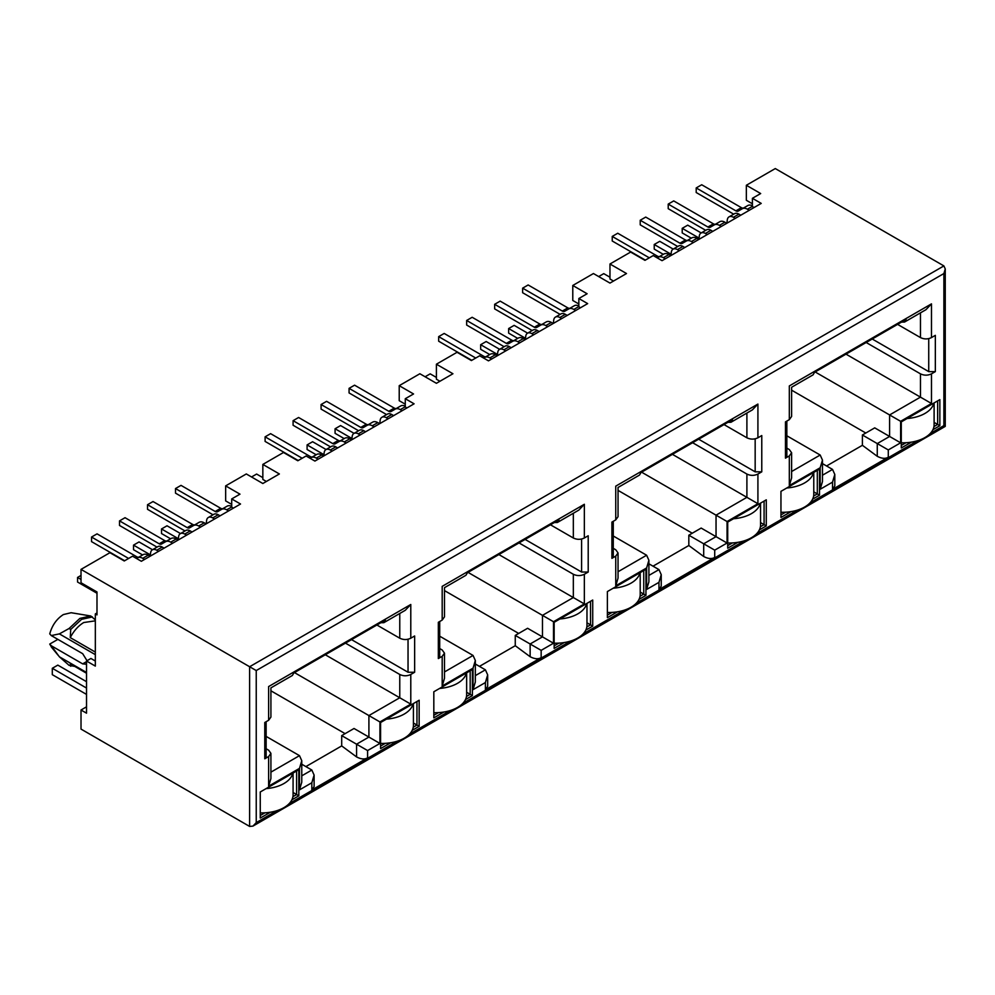 <?xml version="1.0" encoding="UTF-8"?>
<svg xmlns="http://www.w3.org/2000/svg" width="995" height="995" viewBox="0 0 995 995"><rect width="100%" height="100%" fill="white"/><g stroke="black" fill="none" stroke-linecap="round" stroke-linejoin="round"><path stroke-width="1.49" d="M86.528 706.823L81.018 710.007L81.018 729.086L249.621 826.435L252.929 826.111L256.237 822.616L256.237 670.555L81.018 569.389L109.935 552.698L124.263 560.969L132.534 556.193L141.352 561.279L240.529 504.017L231.711 498.93L239.982 494.154L225.654 485.883L246.312 473.956L262.842 483.508L279.371 473.956L262.842 464.416L283.5 452.489L297.828 460.76L306.099 455.984L314.917 461.071L414.094 403.808L405.276 398.721L405.276 406.992L406.93 407.95M231.711 498.93L231.711 507.201L233.365 508.159M439.939 381.259L436.407 379.219L436.407 364.207L457.066 352.28L471.394 360.551L479.665 355.775L488.483 360.862L587.659 303.612L578.841 298.512L578.841 306.783L580.495 307.741M578.841 303.985L572.784 300.49L572.784 285.478L593.443 273.538L609.972 283.09L626.502 273.538L609.972 263.998L630.631 252.071L644.959 260.342L653.23 255.566L662.048 260.665L761.225 203.403L752.407 198.303L752.407 206.574L754.061 207.532M932.937 429.691L939.852 425.698L939.852 399.617L901.283 421.88L901.283 447.974L911.408 442.128M812.604 499.179L819.519 495.174L819.519 469.093L817.318 470.361L780.951 491.356L780.951 517.45L791.062 511.604M759.372 529.9L766.287 525.907L766.287 499.826L727.718 522.089L727.718 548.183L737.842 542.337M585.806 630.109L592.721 626.116L592.721 600.035L554.153 622.298L554.153 648.379L564.277 642.546M639.039 599.376L645.954 595.383L645.954 569.302L613.442 588.082M613.442 588.07L607.385 591.565L607.385 617.659L617.497 611.813M412.241 730.318L419.156 726.325L419.156 700.231L413.099 703.739A31.168 17.997 180 0 1 386.396 719.149M413.099 703.751L380.587 722.507L380.587 748.588L390.712 742.755M465.473 699.584L472.389 695.592L472.389 669.511L433.82 691.774L433.82 717.855L443.932 712.022M572.784 285.478L587.112 293.749L578.841 298.512M436.407 364.207L452.936 373.747L436.407 383.299L419.878 373.747L399.219 385.674L413.547 393.958L405.276 398.721M752.407 198.303L760.678 193.54L746.35 185.269L775.279 168.565L943.882 265.914L945.25 268.936L943.882 273.55L256.237 670.555M727.942 422.315L730.964 422.278L732.507 419.679L641.029 472.488L639.486 475.075L618.044 487.463L618.044 516.679L615.756 519.863L611.9 522.089L611.9 558.357L613.268 556.441L613.268 521.305M692.234 533.221L618.044 490.386M688.826 535.198L714.721 550.148L727.059 543.021L701.164 528.071L688.826 535.198L688.826 545.509L653.006 566.18M641.588 472.165L716.039 515.161L716.039 536.666L703.701 543.792L703.701 556.503L688.826 545.509M746.35 185.269L746.35 200.281L752.407 203.776M613.505 281.05L609.972 279.01L609.972 263.998M405.276 404.194L399.219 400.699L399.219 385.674M266.374 481.468L262.842 479.428L262.842 464.416M231.711 504.403L225.654 500.908L225.654 485.883M96.988 612.982L95.333 613.927L96.988 614.885L96.988 591.975L81.018 582.759L81.018 569.389M789.321 419.654L785.465 421.88L785.465 458.148L789.321 455.921L789.321 485.572L820.178 467.762L820.178 489.266L832.529 482.14L832.529 489.391L888.286 457.19L888.286 449.939L900.624 442.812L900.624 421.308L931.482 403.497L931.482 373.846L935.337 371.62L935.337 335.352L931.482 337.579L931.482 303.861L789.321 385.936C792.393 387.727 792.393 387.727 789.321 385.936L789.321 419.654L791.61 416.47L791.61 387.254L813.052 374.866L814.594 372.279L906.072 319.47L904.517 322.057L901.507 322.106M786.834 448.123L789.321 449.566L791.61 452.737L789.321 455.921M820.178 467.762L822.467 460.076L820.178 455.026L786.834 435.785M931.482 403.497L846.011 354.145M931.482 373.846C927.813 375.588 924.131 375.588 920.462 373.846L866.172 342.504M897.577 324.37L920.462 337.579L920.462 312.853M832.529 482.14L834.805 474.453L832.529 469.416L822.467 463.608M826.571 465.971L862.391 445.3L877.267 456.307L877.267 443.583L889.605 436.457L874.729 427.862L862.391 434.989L888.286 449.939M865.799 433.024L791.61 390.177M95.333 661.016L90.931 658.466L86.528 661.016L95.333 666.103L95.333 613.927M325.315 654.772L410.786 704.124L410.786 674.473L414.641 672.247L414.641 635.979L410.786 638.205L410.786 604.487L268.625 686.562C271.71 688.316 271.71 688.316 268.625 686.562L268.625 720.28L264.769 722.507L264.769 758.775L268.625 756.548L268.625 786.187L299.483 768.376L301.771 760.702L299.483 755.653L266.138 736.399M301.771 764.222L311.833 770.03L314.109 775.08L311.833 782.754L311.833 790.005L367.59 757.817C364.755 759.571 361.073 759.272 356.571 756.921L341.695 745.914L305.875 766.598M345.103 733.638L270.914 690.804M341.695 735.616L356.571 744.198L368.909 737.071L354.033 728.489L341.695 735.616L341.695 745.914M294.458 672.583L379.928 721.935L410.786 704.124M345.476 643.131L399.766 674.473L399.766 697.756L368.909 715.567L368.909 737.071L379.928 743.439L379.928 721.935M410.786 638.205C407.117 639.959 403.448 639.959 399.766 638.205L376.881 624.997M268.625 720.28L270.914 717.096L270.914 687.868L292.356 675.493L293.898 672.906L385.376 620.096L383.834 622.683L380.811 622.721M268.625 756.548L270.914 753.364L268.625 750.18L266.138 748.75M414.641 672.247L408.037 672.247L351.533 639.623M95.333 619.873L90.756 615.98L71.267 612.746M87.038 660.717L82.672 653.69L51.267 635.569L59.377 633.89L69.065 628.504L70.72 629.462L70.259 637.608C73.829 630.805 78.331 625.78 83.767 622.522L95.333 620.843M70.259 637.608L95.333 652.086M59.377 633.89L95.333 654.648M51.267 635.569L49.75 633.89C52.138 625.283 56.69 618.84 63.381 614.562L71.13 612.721M90.756 615.98L79.911 618.38L69.065 628.504M86.528 672.471L59.377 656.799L51.267 645.743L82.672 663.876L85.781 664.187L86.528 663.466M51.267 645.743L49.75 644.063L57.872 639.375M51.728 647.496L49.75 644.063M59.377 656.799L69.065 665.332L74.613 666.389M70.72 629.462L81.565 619.338L92.411 616.937M86.528 673.267L70.259 663.764L70.72 666.277M553.494 643.23L527.599 628.28L515.261 635.407L541.156 650.357L553.494 643.23L553.494 621.726L584.351 603.915L584.351 574.264L588.207 572.038L588.207 535.77L584.351 537.996L584.351 504.278L442.19 586.353C445.262 588.132 445.262 588.132 442.19 586.353L442.19 620.072L438.335 622.298L438.335 658.566L442.19 656.339L442.19 685.99L473.048 668.167L475.336 660.493L473.048 655.444L439.703 636.191M475.336 664.013L485.398 669.822L487.674 674.871L487.674 686.339L485.398 689.809L541.156 657.608C538.32 659.362 534.638 659.063 530.136 656.712L515.261 645.718L479.441 666.389M518.669 633.429L444.479 590.595M515.261 635.407L515.261 645.718M468.023 572.374L542.474 615.358L573.331 597.547L573.331 574.264L519.042 542.922M498.881 554.563L584.351 603.915M439.703 648.541L442.19 649.971L444.479 653.155L442.19 656.339M554.377 522.524L557.399 522.474L558.941 519.887L467.463 572.697L465.921 575.284L444.479 587.672L444.479 616.888L442.19 620.072M550.446 524.788L573.331 537.996L573.331 513.271M588.207 572.038L581.602 572.038L525.099 539.414M611.9 558.357L615.756 556.13L615.756 585.781L646.613 567.958L648.902 560.284L646.613 555.235L613.268 535.994M648.902 563.804L658.964 569.613L661.24 574.662L661.24 586.13L658.964 589.6L714.721 557.399C711.885 559.153 708.204 558.854 703.701 556.503M672.446 454.354L746.897 497.338L746.897 474.055L692.607 442.713M613.268 548.332L615.756 549.762L618.044 552.946L615.756 556.13M724.012 424.579L746.897 437.788L746.897 413.062M727.059 543.021L727.059 521.517L757.916 503.706L757.916 474.055L761.772 471.829L755.168 471.829L698.664 439.205M935.337 371.62L928.733 371.62L872.229 339.009M900.624 421.308L815.154 371.956M862.391 434.989L862.391 445.3M930.275 433.459L943.882 425.611C945.723 426.681 945.723 426.681 943.882 425.611L943.882 273.55M931.482 337.579C927.813 339.345 924.144 339.345 920.462 337.579M931.482 303.861L925.972 309.681L904.517 322.057M785.465 458.148L786.834 456.245L786.834 421.096M789.321 485.572L791.61 477.898L791.61 452.737M820.178 489.266L822.467 481.58L822.467 460.076M832.529 489.391L834.805 485.921L834.805 474.453M888.286 457.19C885.45 458.944 881.769 458.645 877.267 456.307M900.624 442.812L889.605 436.457L889.605 414.952L920.462 397.129L920.462 373.846M757.916 474.055C754.247 475.797 750.566 475.797 746.897 474.055M761.772 471.829L761.772 435.561L757.916 437.788C754.247 439.541 750.578 439.541 746.897 437.788M757.916 437.788L757.916 404.069L752.407 409.878L731.138 422.166M757.916 404.069L615.756 486.145C618.828 487.936 618.828 487.936 615.756 486.145L615.756 519.863M615.756 585.781L618.044 578.107L618.044 552.946M646.613 567.958L646.613 589.463L648.902 581.789L648.902 560.284M646.613 589.463L658.964 582.349L661.24 574.662M727.059 521.517L716.039 515.161L746.897 497.338L757.916 503.706M584.351 574.264C580.682 576.005 577 576.005 573.331 574.264M584.351 537.996C580.682 539.75 577.013 539.75 573.331 537.996M584.351 504.278L578.841 510.087L557.573 522.375M438.335 658.566L439.703 656.65L439.703 621.502M442.19 685.99L444.479 678.304L444.479 653.155M473.048 668.167L473.048 689.672L475.336 681.998L475.336 660.493M473.048 689.672L485.398 682.545L487.674 674.871M553.494 621.726L542.474 615.358L542.474 636.862L530.136 643.989L530.136 656.712M410.786 674.473C407.117 676.214 403.435 676.214 399.766 674.473M410.786 604.487L405.276 610.296L384.008 622.584M264.769 758.775L266.138 756.859L266.138 721.711M268.625 786.187L270.914 778.513L270.914 753.364M301.771 760.752L301.771 782.207L299.483 789.881L311.833 782.754M314.109 775.13L314.109 786.572L311.833 790.005M356.571 756.921L356.571 744.198L367.59 750.566L379.928 743.439M86.528 673.155L70.259 663.764M81.018 710.007L86.528 713.179L86.528 661.016M291.908 799.793L298.823 795.801L298.823 769.72L260.255 791.983L260.255 818.064L270.366 812.231M292.928 796.659L296.622 794.532L298.823 795.801M260.255 815.527L264.931 812.815M296.622 770.988L296.622 794.532L293.077 792.48M380.587 746.051L385.276 743.34M413.261 727.183L416.955 725.057L419.156 726.325M416.955 701.512L416.955 725.057L413.41 723.004M466.493 696.45L470.187 694.323L472.389 695.592M433.82 715.318L438.496 712.607M470.187 670.779L470.187 694.323L466.643 692.271M554.153 645.842L558.842 643.131M586.826 626.974L590.52 624.848L592.721 626.116M586.975 622.795L590.52 624.848L590.52 601.303M640.059 596.241L643.753 594.115L645.954 595.383M607.385 615.109L612.062 612.41M643.753 570.57L643.753 594.115L640.208 592.062M727.718 545.633L732.407 542.934M760.391 526.765L764.085 524.639L766.287 525.907M760.541 522.586L764.085 524.639L764.085 501.094M813.624 496.032L817.318 493.906L819.519 495.174M780.951 514.9L785.627 512.201M817.318 470.361L817.318 493.906L813.773 491.866M901.283 445.424L905.972 442.725M933.957 426.556L937.651 424.43L939.852 425.698M937.651 400.885L937.651 424.43L934.106 422.377M598.679 276.573L603.754 273.637L609.972 277.232M733.713 214.174L696.201 192.52L696.201 187.943L701.711 184.759L741.399 207.669A4.676 2.699 -120 0 0 743.725 207.905M749.272 210.306L747.394 209.224A10.124 5.846 -120 0 0 742.332 208.714L747.842 205.542A10.124 5.846 60 0 1 752.407 205.778M742.332 208.714L738.228 211.089A4.676 2.699 -120 0 1 735.89 210.853L696.201 187.943M699.075 238.079L682.209 228.34L682.209 232.917L691.314 238.178M682.209 228.34L687.719 225.156L701.201 232.942M735.268 218.378L733.402 217.296A8.731 5.037 -120 0 0 729.036 216.873A8.731 5.037 -120 0 0 727.27 220.044L726.922 223.203M729.036 216.873L734.546 213.689A8.731 5.037 60 0 1 738.912 214.124L740.778 215.206M665.294 258.787L663.416 257.705A10.124 5.846 -120 0 0 658.354 257.195L663.864 254.023A10.124 5.846 60 0 1 668.926 254.521L670.804 255.603M658.354 257.195L657.197 257.867M649.312 257.829L612.236 236.424L617.746 233.24L657.434 256.15A4.676 2.699 -120 0 0 659.76 256.387M645.345 260.118L612.236 241.001L612.236 236.424M705.716 230.33L668.217 208.676L668.217 204.099L673.727 200.915L713.415 223.838A4.676 2.699 -120 0 0 715.741 224.074M721.275 226.462L719.397 225.38A10.124 5.846 -120 0 0 714.335 224.882L710.243 227.246A4.676 2.699 -120 0 1 707.905 227.009L668.217 204.099M719.845 221.698L714.335 224.882L719.845 221.698A10.124 5.846 60 0 1 724.907 222.196L726.785 223.278M679.286 250.703L677.421 249.621A8.731 5.037 -120 0 0 673.055 249.185A8.731 5.037 -120 0 0 671.289 252.357L670.941 255.528M673.055 249.185L678.565 246.014A8.731 5.037 60 0 1 682.931 246.437L684.796 247.519M707.283 234.546L705.405 233.464A8.731 5.037 -120 0 0 701.04 233.029A8.731 5.037 -120 0 0 699.286 236.201L698.925 239.36M701.04 233.029L706.549 229.845A8.731 5.037 60 0 1 710.915 230.28L712.793 231.362M671.078 254.235L654.225 244.496L659.735 241.325L673.205 249.098M654.225 244.496L654.225 249.086L663.317 254.334M693.291 242.618L691.413 241.536A10.124 5.846 -120 0 0 686.351 241.039L691.861 237.855A10.124 5.846 60 0 1 696.923 238.365L698.801 239.447M686.351 241.039L682.247 243.402A4.676 2.699 -120 0 1 679.908 243.178L640.22 220.256L645.73 217.084L685.418 239.994A4.676 2.699 -120 0 0 687.744 240.23M677.719 246.486L640.22 224.845L640.22 220.256M934.106 402.938L934.106 424.815A31.168 17.997 180 0 1 901.283 442.787M933.832 403.099A31.168 17.997 180 0 1 907.092 418.534M813.773 472.414L813.773 494.291A31.168 17.997 180 0 1 780.951 512.263M813.5 472.575A31.168 17.997 180 0 1 786.759 488.01M640.208 572.622L640.208 594.5A31.168 17.997 180 0 1 607.385 612.46M639.934 572.784A31.168 17.997 180 0 1 613.194 588.219M466.643 672.831L466.643 694.697A31.168 17.997 180 0 1 433.82 712.669M466.369 672.981A31.168 17.997 180 0 1 439.628 688.428M86.528 694.41L52.3 674.66L52.3 668.292L57.822 665.12L86.528 681.687M293.077 773.028L293.077 794.905A31.168 17.997 180 0 1 260.255 812.878M52.3 668.292L86.528 688.055M292.804 773.19A31.168 17.997 180 0 1 266.063 788.625M760.541 503.147L760.541 525.024A31.168 17.997 180 0 1 727.718 542.984M760.267 503.296A31.168 17.997 180 0 1 733.526 518.743M586.975 603.343L586.975 625.221A31.168 17.997 180 0 1 554.153 643.193M586.702 603.505A31.168 17.997 180 0 1 559.961 618.952M413.41 703.552L413.41 725.43A31.168 17.997 180 0 1 380.587 743.402M425.114 376.769L430.188 373.846L436.407 377.441M560.148 314.383L522.636 292.729L522.636 288.152L528.146 284.968L567.834 307.878A4.676 2.699 -120 0 0 570.16 308.114M575.707 310.515L573.829 309.433A10.124 5.846 -120 0 0 568.767 308.923L574.277 305.751A10.124 5.846 60 0 1 578.841 305.975M568.767 308.923L564.662 311.286A4.676 2.699 -120 0 1 562.324 311.062L522.636 288.152M525.509 338.288L508.644 328.549L508.644 333.126L517.748 338.387M508.644 328.549L514.154 325.365L527.636 333.151M561.702 318.587L559.837 317.504A8.731 5.037 -120 0 0 555.471 317.082A8.731 5.037 -120 0 0 553.705 320.241L553.357 323.412M555.471 317.082L560.981 313.898A8.731 5.037 60 0 1 565.347 314.333L567.212 315.403M491.729 358.996L489.851 357.914A10.124 5.846 -120 0 0 484.789 357.404L490.299 354.22A10.124 5.846 60 0 1 495.361 354.73L497.239 355.812M484.789 357.404L483.632 358.076M475.747 358.038L438.671 336.621L444.18 333.449L483.868 356.359A4.676 2.699 -120 0 0 486.194 356.596M471.779 360.327L438.671 341.21L438.671 336.621M532.151 330.539L494.652 308.885L494.652 304.308L500.162 301.124L539.85 324.034A4.676 2.699 -120 0 0 542.175 324.283M547.71 326.671L545.832 325.589A10.124 5.846 -120 0 0 540.77 325.091L536.678 327.454A4.676 2.699 -120 0 1 534.34 327.218L494.652 304.308M546.28 321.907L540.77 325.091L546.28 321.907A10.124 5.846 60 0 1 551.342 322.405L553.22 323.487M505.721 350.912L503.856 349.83A8.731 5.037 -120 0 0 499.49 349.394A8.731 5.037 -120 0 0 497.724 352.566L497.376 355.737M499.49 349.394L505 346.21A8.731 5.037 60 0 1 509.365 346.646L511.231 347.728M533.718 334.755L531.84 333.673A8.731 5.037 -120 0 0 527.474 333.238A8.731 5.037 -120 0 0 525.721 336.409L525.36 339.569M527.474 333.238L532.984 330.054A8.731 5.037 60 0 1 537.35 330.489L539.228 331.571M497.512 354.444L480.66 344.705L486.169 341.521L499.639 349.307M480.66 344.705L480.66 349.295L489.751 354.543M519.726 342.827L517.848 341.745A10.124 5.846 -120 0 0 512.786 341.248L518.295 338.064A10.124 5.846 60 0 1 523.358 338.574L525.236 339.643M512.786 341.248L508.681 343.611A4.676 2.699 -120 0 1 506.343 343.374L466.655 320.465L472.165 317.281L511.853 340.203A4.676 2.699 -120 0 0 514.179 340.439M504.154 346.695L466.655 325.042L466.655 320.465M251.548 476.978L256.623 474.055L262.842 477.65M386.582 414.579L349.071 392.938L349.071 388.349L354.581 385.177L394.269 408.087A4.676 2.699 -120 0 0 396.595 408.323M402.142 410.711L400.264 409.629A10.124 5.846 -120 0 0 395.202 409.132L400.711 405.948A10.124 5.846 60 0 1 405.276 406.184M395.202 409.132L391.097 411.495A4.676 2.699 -120 0 1 388.759 411.271L349.071 388.349M351.944 438.484L335.079 428.758L335.079 433.335L344.183 438.584M335.079 428.758L340.588 425.574L354.071 433.36M388.137 418.796L386.271 417.713A8.731 5.037 -120 0 0 381.906 417.278A8.731 5.037 -120 0 0 380.14 420.45L379.791 423.621M381.906 417.278L387.416 414.107A8.731 5.037 60 0 1 391.781 414.529L393.647 415.611M318.164 459.192L316.286 458.11A10.124 5.846 -120 0 0 311.224 457.613L316.733 454.429A10.124 5.846 60 0 1 321.795 454.939L323.673 456.021M311.224 457.613L310.067 458.285M302.181 458.247L265.105 436.83L270.615 433.658L310.303 456.568A4.676 2.699 -120 0 0 312.629 456.804M298.214 460.536L265.105 441.419L265.105 436.83M358.586 430.748L321.087 409.094L321.087 404.517L326.596 401.333L366.284 424.243A4.676 2.699 -120 0 0 368.61 424.479M374.145 426.88L372.267 425.798A10.124 5.846 -120 0 0 367.205 425.288L363.113 427.663A4.676 2.699 -120 0 1 360.775 427.427L321.087 404.517M372.715 422.116L367.205 425.288L372.715 422.116A10.124 5.846 60 0 1 377.777 422.614L379.655 423.696M332.156 451.121L330.29 450.038A8.731 5.037 -120 0 0 325.925 449.603A8.731 5.037 -120 0 0 324.159 452.775L323.81 455.934M325.925 449.603L331.435 446.419A8.731 5.037 60 0 1 335.8 446.854L337.666 447.937M360.153 434.952L358.275 433.87A8.731 5.037 -120 0 0 353.909 433.447A8.731 5.037 -120 0 0 352.155 436.618L351.795 439.778M353.909 433.447L359.419 430.263A8.731 5.037 60 0 1 363.784 430.698L365.662 431.78M323.947 454.653L307.094 444.914L312.604 441.73L326.074 449.516M307.094 444.914L307.094 449.491L316.186 454.752M346.16 443.036L344.282 441.954A10.124 5.846 -120 0 0 339.22 441.457L344.73 438.273A10.124 5.846 60 0 1 349.792 438.77L351.67 439.852M339.22 441.457L335.116 443.82A4.676 2.699 -120 0 1 332.778 443.583L293.09 420.674L298.599 417.49L338.288 440.412A4.676 2.699 -120 0 0 340.613 440.648M330.589 446.904L293.09 425.251L293.09 420.674M81.018 579.451L77.548 577.448L77.548 582.025L96.988 593.256M77.548 577.448L81.018 575.433M213.017 514.788L175.506 493.147L175.506 488.557L181.015 485.373L220.703 508.296A4.676 2.699 -120 0 0 223.029 508.532M228.576 510.92L226.698 509.838A10.124 5.846 -120 0 0 221.636 509.34L227.146 506.156A10.124 5.846 60 0 1 231.711 506.393M221.636 509.34L217.532 511.704A4.676 2.699 -120 0 1 215.194 511.48L175.506 488.557M178.379 538.693L161.513 528.967L161.513 533.544L170.618 538.792M161.513 528.967L167.023 525.783L180.505 533.556M214.572 519.004L212.706 517.922A8.731 5.037 -120 0 0 208.341 517.487A8.731 5.037 -120 0 0 206.574 520.659L206.226 523.83M208.341 517.487L213.85 514.303A8.731 5.037 60 0 1 218.216 514.738L220.082 515.82M144.598 559.401L142.72 558.319A10.124 5.846 -120 0 0 137.658 557.822L143.168 554.638A10.124 5.846 60 0 1 148.23 555.148L150.108 556.217M137.658 557.822L136.502 558.481M128.616 558.456L91.54 537.039L97.05 533.855L136.738 556.777A4.676 2.699 -120 0 0 139.064 557.013M124.649 560.745L91.54 541.628L91.54 537.039M185.02 530.957L147.521 509.303L147.521 504.726L153.031 501.542L192.719 524.452A4.676 2.699 -120 0 0 195.045 524.688M200.58 527.089L198.701 526.007A10.124 5.846 -120 0 0 193.639 525.497L189.547 527.86A4.676 2.699 -120 0 1 187.209 527.636L147.521 504.726M199.149 522.325L193.639 525.497L199.149 522.325A10.124 5.846 60 0 1 204.211 522.823L206.089 523.905M158.591 551.329L156.725 550.247A8.731 5.037 -120 0 0 152.359 549.812A8.731 5.037 -120 0 0 150.593 552.984L150.245 556.143M152.359 549.812L157.869 546.628A8.731 5.037 60 0 1 162.235 547.063L164.1 548.145M186.587 535.161L184.709 534.079A8.731 5.037 -120 0 0 180.344 533.656A8.731 5.037 -120 0 0 178.59 536.815L178.229 539.986M180.344 533.656L185.854 530.472A8.731 5.037 60 0 1 190.219 530.907L192.097 531.977M150.382 554.862L133.529 545.123L139.039 541.939L152.509 549.725M133.529 545.123L133.529 549.7L142.621 554.961M172.595 543.245L170.717 542.163A10.124 5.846 -120 0 0 165.655 541.666L171.165 538.482A10.124 5.846 60 0 1 176.227 538.979L178.105 540.061M165.655 541.666L161.551 544.029A4.676 2.699 -120 0 1 159.212 543.792L119.524 520.882L125.034 517.698L164.722 540.608A4.676 2.699 -120 0 0 167.048 540.857M157.023 547.113L119.524 525.459L119.524 520.882M943.882 265.914L249.621 666.737L249.621 826.435M791.61 471.53L820.178 455.026M822.467 475.224L832.529 469.416M299.483 755.653L270.914 772.145M301.771 775.839L311.833 770.03M399.766 613.48L399.766 638.205M408.037 672.247L408.037 639.238M82.672 663.876L86.528 661.65M444.479 671.948L473.048 655.444M475.336 675.63L485.398 669.822M581.602 572.038L581.602 539.029M618.044 571.739L646.613 555.235M648.902 575.421L658.964 569.613M755.168 471.829L755.168 438.832M928.733 371.62L928.733 338.623M256.237 822.616L276.896 810.689M289.234 803.562L397.229 741.213M409.579 734.086L450.461 710.48M462.799 703.353L570.794 641.004M583.145 633.877L624.027 610.271M636.365 603.144L744.36 540.795M756.71 533.668L797.592 510.062M809.93 502.935L917.925 440.586M658.964 582.349L658.964 589.6M714.721 557.399L714.721 550.148M485.398 682.545L485.398 689.809M541.156 657.608L541.156 650.357M299.483 768.376L299.483 789.881M367.59 757.817L367.59 750.566M735.89 210.853L741.399 207.669M747.394 209.224L752.407 206.326M733.402 217.296L738.912 214.124M663.416 257.705L668.926 254.521M655.829 257.071L657.434 256.15M707.905 227.009L713.415 223.838M719.397 225.38L724.907 222.196M677.421 249.621L682.931 246.437M705.405 233.464L710.915 230.28M691.413 241.536L696.923 238.365M679.908 243.178L685.418 239.994M562.324 311.062L567.834 307.878M573.829 309.433L578.841 306.535M559.837 317.504L565.347 314.333M489.851 357.914L495.361 354.73M482.264 357.28L483.868 356.359M534.34 327.218L539.85 324.034M545.832 325.589L551.342 322.405M503.856 349.83L509.365 346.646M531.84 333.673L537.35 330.489M517.848 341.745L523.358 338.574M506.343 343.374L511.853 340.203M388.759 411.271L394.269 408.087M400.264 409.629L405.276 406.744M386.271 417.713L391.781 414.529M316.286 458.11L321.795 454.939M308.699 457.489L310.303 456.568M360.775 427.427L366.284 424.243M372.267 425.798L377.777 422.614M330.29 450.038L335.8 446.854M358.275 433.87L363.784 430.698M344.282 441.954L349.792 438.77M332.778 443.583L338.288 440.412M215.194 511.48L220.703 508.296M226.698 509.838L231.711 506.952M212.706 517.922L218.216 514.738M142.72 558.319L148.23 555.148M135.133 557.697L136.738 556.777M187.209 527.636L192.719 524.452M198.701 526.007L204.211 522.823M156.725 550.247L162.235 547.063M184.709 534.079L190.219 530.907M170.717 542.163L176.227 538.979M159.212 543.792L164.722 540.608M51.342 647.024L58.083 655.232M252.929 826.111L945.25 426.395L945.25 268.936"/></g></svg>
